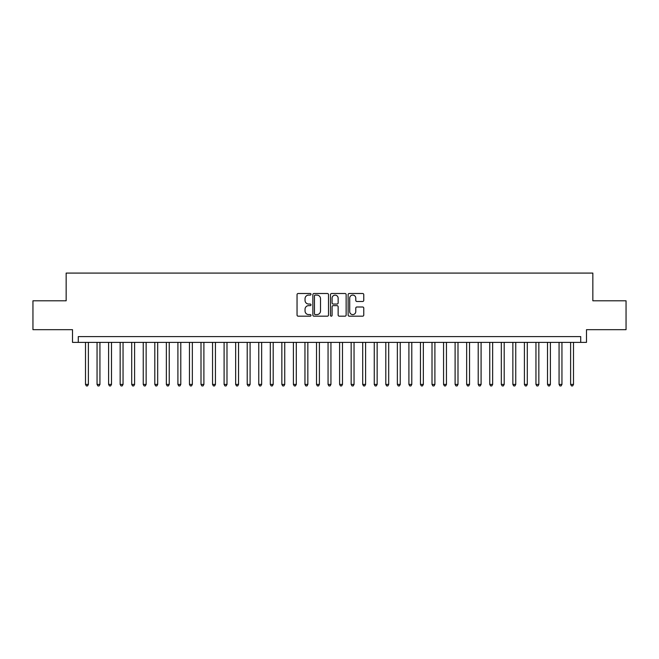 <?xml version="1.0" encoding="UTF-8"?>
<svg xmlns="http://www.w3.org/2000/svg" width="659" height="659" viewBox="0 0 659 659"><rect width="100%" height="100%" fill="white"/><g stroke="black" fill="none" stroke-linecap="round" stroke-linejoin="round"><path stroke-width="0.99" d="M311.023 294.293A0.791 0.791 0 0 0 310.224 293.502L298.181 293.502A1.137 1.137 0 0 0 297.044 294.639L297.044 315.043A1.137 1.137 0 0 0 298.181 316.18L310.224 316.18A0.791 0.791 0 0 0 311.023 315.381A0.791 0.791 0 0 0 310.224 314.59L308.667 314.59A3.625 3.625 0 0 1 305.043 310.966L305.043 309.26A3.625 3.625 0 0 1 308.667 305.636L310.224 305.636A0.791 0.791 0 0 0 311.023 304.837A0.791 0.791 0 0 0 310.224 304.046L308.667 304.046A3.625 3.625 0 0 1 305.043 300.422L305.043 298.716A3.625 3.625 0 0 1 308.667 295.092L310.224 295.092A0.791 0.791 0 0 0 311.023 294.293M362.631 301.493A1.137 1.137 0 0 0 363.768 300.364L363.768 294.639A1.137 1.137 0 0 0 362.631 293.502L349.254 293.502A1.137 1.137 0 0 0 348.125 294.639L348.125 315.043A1.137 1.137 0 0 0 349.254 316.18L362.631 316.18A1.137 1.137 0 0 0 363.768 315.043L363.768 308.132A1.137 1.137 0 0 0 362.631 306.995L356.906 306.995A1.137 1.137 0 0 0 355.778 308.132L355.778 311.559A3.031 3.031 0 0 1 352.738 314.59A3.031 3.031 0 0 1 349.707 311.559L349.707 298.123A3.031 3.031 0 0 1 352.738 295.092A3.031 3.031 0 0 1 355.778 298.123L355.778 300.364A1.137 1.137 0 0 0 356.906 301.493L362.631 301.493M580.719 342.375L586.494 342.375L586.494 329.673L626.05 329.673L626.05 300.801L592.845 300.801L592.845 273.081L66.155 273.081L66.155 300.801L32.95 300.801L32.95 329.673L72.506 329.673L72.506 342.375L580.719 342.375L580.719 336.601L78.281 336.601L78.281 342.375M328.512 294.639A1.137 1.137 0 0 0 327.375 293.502L313.997 293.502A1.137 1.137 0 0 0 312.86 294.639L312.86 315.043A1.137 1.137 0 0 0 313.997 316.18L327.375 316.18A1.137 1.137 0 0 0 328.512 315.043L328.512 294.639M331.625 293.502L345.003 293.502A1.137 1.137 0 0 1 346.14 294.639L346.14 315.043A1.137 1.137 0 0 1 345.003 316.18L339.278 316.18A1.137 1.137 0 0 1 338.141 315.043L338.141 306.764A1.137 1.137 0 0 0 337.013 305.636L333.215 305.636A1.137 1.137 0 0 0 332.078 306.764L332.078 315.381A0.791 0.791 0 0 1 331.288 316.18A0.791 0.791 0 0 1 330.488 315.381L330.488 294.639A1.137 1.137 0 0 1 331.625 293.502M315.241 295.092A0.791 0.791 0 0 0 314.45 295.883L314.45 313.799A0.791 0.791 0 0 0 315.241 314.59L316.888 314.59A3.625 3.625 0 0 0 320.513 310.966L320.513 298.716A3.625 3.625 0 0 0 316.888 295.092L315.241 295.092M338.141 298.181A3.031 3.031 0 0 0 335.11 295.15A3.031 3.031 0 0 0 332.078 298.181L332.078 302.909A1.137 1.137 0 0 0 333.215 304.046L337.013 304.046A1.137 1.137 0 0 0 338.141 302.909L338.141 298.181M85.505 342.375L85.505 384.419L88.388 384.419L88.388 342.375M88.388 384.419L87.523 385.919L86.37 385.919L85.505 384.419M97.054 342.375L97.054 384.419L99.937 384.419L99.937 342.375M99.937 384.419L99.072 385.919L97.919 385.919L97.054 384.419M108.603 342.375L108.603 384.419L111.495 384.419L111.495 342.375M111.495 384.419L110.621 385.919L109.468 385.919L108.603 384.419M120.152 342.375L120.152 384.419L123.044 384.419L123.044 342.375M123.044 384.419L122.179 385.919L121.017 385.919L120.152 384.419M131.701 342.375L131.701 384.419L134.593 384.419L134.593 342.375M134.593 384.419L133.728 385.919L132.566 385.919L131.701 384.419M143.25 342.375L143.25 384.419L146.141 384.419L146.141 342.375M146.141 384.419L145.277 385.919L144.123 385.919L143.25 384.419M154.807 342.375L154.807 384.419L157.69 384.419L157.69 342.375M157.69 384.419L156.826 385.919L155.672 385.919L154.807 384.419M166.356 342.375L166.356 384.419L169.239 384.419L169.239 342.375M169.239 384.419L168.375 385.919L167.221 385.919L166.356 384.419M177.905 342.375L177.905 384.419L180.788 384.419L180.788 342.375M180.788 384.419L179.923 385.919L178.77 385.919L177.905 384.419M189.454 342.375L189.454 384.419L192.346 384.419L192.346 342.375M192.346 384.419L191.472 385.919L190.319 385.919L189.454 384.419M201.003 342.375L201.003 384.419L203.895 384.419L203.895 342.375M203.895 384.419L203.03 385.919L201.868 385.919L201.003 384.419M212.552 342.375L212.552 384.419L215.444 384.419L215.444 342.375M215.444 384.419L214.579 385.919L213.417 385.919L212.552 384.419M224.101 342.375L224.101 384.419L226.993 384.419L226.993 342.375M226.993 384.419L226.128 385.919L224.974 385.919L224.101 384.419M235.658 342.375L235.658 384.419L238.542 384.419L238.542 342.375M238.542 384.419L237.677 385.919L236.523 385.919L235.658 384.419M247.207 342.375L247.207 384.419L250.091 384.419L250.091 342.375M250.091 384.419L249.226 385.919L248.072 385.919L247.207 384.419M258.756 342.375L258.756 384.419L261.639 384.419L261.639 342.375M261.639 384.419L260.775 385.919L259.621 385.919L258.756 384.419M270.305 342.375L270.305 384.419L273.197 384.419L273.197 342.375M273.197 384.419L272.324 385.919L271.17 385.919L270.305 384.419M281.854 342.375L281.854 384.419L284.746 384.419L284.746 342.375M284.746 384.419L283.881 385.919L282.719 385.919L281.854 384.419M293.403 342.375L293.403 384.419L296.295 384.419L296.295 342.375M296.295 384.419L295.43 385.919L294.268 385.919L293.403 384.419M304.952 342.375L304.952 384.419L307.844 384.419L307.844 342.375M307.844 384.419L306.979 385.919L305.825 385.919L304.952 384.419M316.509 342.375L316.509 384.419L319.393 384.419L319.393 342.375M319.393 384.419L318.528 385.919L317.374 385.919L316.509 384.419M328.058 342.375L328.058 384.419L330.942 384.419L330.942 342.375M330.942 384.419L330.077 385.919L328.923 385.919L328.058 384.419M339.607 342.375L339.607 384.419L342.491 384.419L342.491 342.375M342.491 384.419L341.626 385.919L340.472 385.919L339.607 384.419M351.156 342.375L351.156 384.419L354.048 384.419L354.048 342.375M354.048 384.419L353.175 385.919L352.021 385.919L351.156 384.419M362.705 342.375L362.705 384.419L365.597 384.419L365.597 342.375M365.597 384.419L364.732 385.919L363.57 385.919L362.705 384.419M374.254 342.375L374.254 384.419L377.146 384.419L377.146 342.375M377.146 384.419L376.281 385.919L375.119 385.919L374.254 384.419M385.803 342.375L385.803 384.419L388.695 384.419L388.695 342.375M388.695 384.419L387.83 385.919L386.676 385.919L385.803 384.419M397.361 342.375L397.361 384.419L400.244 384.419L400.244 342.375M400.244 384.419L399.379 385.919L398.225 385.919L397.361 384.419M408.909 342.375L408.909 384.419L411.793 384.419L411.793 342.375M411.793 384.419L410.928 385.919L409.774 385.919L408.909 384.419M420.458 342.375L420.458 384.419L423.342 384.419L423.342 342.375M423.342 384.419L422.477 385.919L421.323 385.919L420.458 384.419M432.007 342.375L432.007 384.419L434.899 384.419L434.899 342.375M434.899 384.419L434.026 385.919L432.872 385.919L432.007 384.419M443.556 342.375L443.556 384.419L446.448 384.419L446.448 342.375M446.448 384.419L445.583 385.919L444.421 385.919L443.556 384.419M455.105 342.375L455.105 384.419L457.997 384.419L457.997 342.375M457.997 384.419L457.132 385.919L455.97 385.919L455.105 384.419M466.654 342.375L466.654 384.419L469.546 384.419L469.546 342.375M469.546 384.419L468.681 385.919L467.528 385.919L466.654 384.419M478.212 342.375L478.212 384.419L481.095 384.419L481.095 342.375M481.095 384.419L480.23 385.919L479.077 385.919L478.212 384.419M489.761 342.375L489.761 384.419L492.644 384.419L492.644 342.375M492.644 384.419L491.779 385.919L490.625 385.919L489.761 384.419M501.31 342.375L501.31 384.419L504.193 384.419L504.193 342.375M504.193 384.419L503.328 385.919L502.174 385.919L501.31 384.419M512.859 342.375L512.859 384.419L515.75 384.419L515.75 342.375M515.75 384.419L514.877 385.919L513.723 385.919L512.859 384.419M524.407 342.375L524.407 384.419L527.299 384.419L527.299 342.375M527.299 384.419L526.434 385.919L525.272 385.919L524.407 384.419M535.956 342.375L535.956 384.419L538.848 384.419L538.848 342.375M538.848 384.419L537.983 385.919L536.821 385.919L535.956 384.419M547.505 342.375L547.505 384.419L550.397 384.419L550.397 342.375M550.397 384.419L549.532 385.919L548.379 385.919L547.505 384.419M559.063 342.375L559.063 384.419L561.946 384.419L561.946 342.375M561.946 384.419L561.081 385.919L559.928 385.919L559.063 384.419M570.612 342.375L570.612 384.419L573.495 384.419L573.495 342.375M573.495 384.419L572.63 385.919L571.477 385.919L570.612 384.419"/></g></svg>
